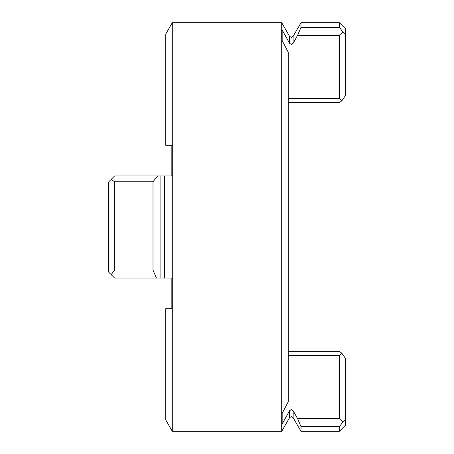 <?xml version="1.0" encoding="UTF-8"?>
<svg xmlns="http://www.w3.org/2000/svg" width="454" height="454" viewBox="0 0 454 454"><rect width="100%" height="100%" fill="white"/><g stroke="black" fill="none" stroke-linecap="round" stroke-linejoin="round"><path stroke-width="0.68" d="M168.264 175.925L171.839 175.925L171.839 145.28L165.71 145.28L165.71 34.112L172.299 22.7L172.299 431.3L165.71 419.888L165.71 308.72L171.839 308.72L171.839 278.075L160.875 278.075L160.875 175.925L171.839 175.925L157.754 175.925L152.992 181.793L152.992 270.045L156.414 278.075L114.635 278.075L111.19 274.63L114.635 270.045L152.992 270.045M288.29 98.291L339.365 98.291L339.365 35.316L297.586 35.316L293.125 43.323L291.354 44.384L289.584 43.323L282.161 30.009L282.161 40.627L288.29 52.278L288.29 401.722L282.161 413.373L282.161 423.991L289.584 410.677L291.354 409.616L293.125 410.677L297.586 418.684L339.365 418.684L339.365 355.709L288.29 355.709M289.584 43.323L289.584 36.354L281.701 22.7L281.701 431.3L172.299 431.3M111.19 274.63L108.506 271.946L108.506 182.054L114.635 175.925L157.754 175.925M152.992 181.793L114.635 181.793L114.635 270.045M114.635 181.793L111.19 179.37M293.125 43.323L293.125 36.354L301.008 22.7L301.008 27.285L339.365 27.285L339.365 22.7L345.494 28.829L345.494 95.55L341.839 100.765L339.365 102.683L288.29 102.683M288.29 351.317L339.365 351.317L341.839 353.235L345.494 358.45L345.494 425.171L339.365 431.3L339.365 426.715L301.008 426.715L301.008 431.3L339.365 431.3M282.161 413.373L282.161 423.991L289.584 410.677L289.584 417.646L291.354 416.624L293.125 417.646L301.008 431.3M297.586 35.316L301.008 27.285M301.008 426.715L297.586 418.684M293.125 417.646L293.233 410.87M345.494 358.45L342.202 353.762M339.365 98.291L341.839 100.765L345.494 95.55M339.365 418.684L342.81 422.129L345.494 420.007L342.81 422.129L339.365 426.715M345.494 33.993L342.81 31.876L345.494 33.993M339.365 27.285L342.81 31.871L339.365 35.316M171.839 278.075L156.414 278.075M282.161 30.009L282.161 40.627M339.365 355.709L341.839 353.235M164.416 175.925L164.416 278.075M289.584 36.354L291.354 37.376L293.125 36.354M301.008 22.7L339.365 22.7M289.584 417.646L281.701 431.3M172.299 22.7L281.701 22.7"/></g></svg>
